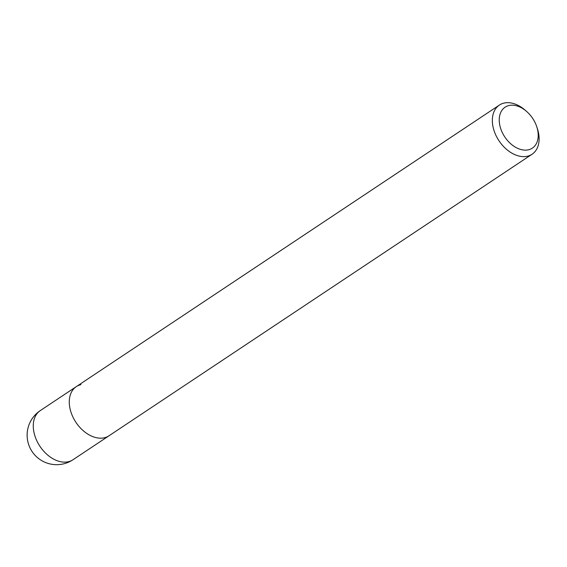 <?xml version="1.0" encoding="UTF-8"?>
<svg xmlns="http://www.w3.org/2000/svg" width="567" height="567" viewBox="0 0 567 567"><rect width="100%" height="100%" fill="white"/><g stroke="black" fill="none" stroke-linecap="round" stroke-linejoin="round"><path stroke-width="0.85" d="M536.715 126.604A24.601 16.748 -123.6 0 1 528.487 149.794A24.601 16.748 -123.6 0 1 501.852 131.587A24.601 16.748 -123.6 0 1 508.96 105.519A24.601 16.748 -123.6 0 1 526.644 111.472A24.601 16.748 -123.6 0 1 536.715 126.604L537.31 128.39A29.519 20.093 -123.6 0 1 532.08 154.231A29.519 20.093 -123.6 0 1 527.438 156.216A29.519 20.093 -123.6 0 1 497.089 137.639A29.519 20.093 -123.6 0 1 499.371 105.079L76.304 386.623A29.519 20.093 56.4 0 0 74.029 419.19A29.519 20.093 56.4 0 0 104.378 437.767A29.519 20.093 56.4 0 0 109.013 435.775A29.519 20.093 -123.6 0 1 104.378 437.767A29.519 20.093 -123.6 0 1 74.029 419.19A29.519 20.093 -123.6 0 1 76.304 386.623A29.519 20.093 -123.6 0 1 80.946 384.639M499.371 105.079A29.519 20.093 -123.6 0 1 504.006 103.088A29.519 20.093 -123.6 0 1 525.226 110.232L526.644 111.472M76.304 386.623L40.3 410.586A29.519 20.093 56.4 0 0 38.024 443.146A29.519 20.093 56.4 0 0 68.373 461.722A29.519 20.093 56.4 0 0 73.008 459.738L532.08 154.231M40.3 410.586A29.519 29.519 0 0 0 63.355 463.912A29.519 29.519 0 0 0 73.008 459.738"/></g></svg>
